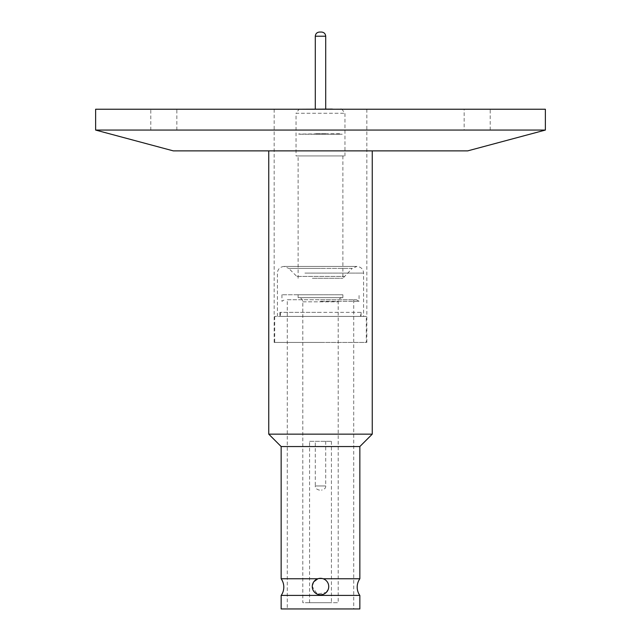 <?xml version="1.0" encoding="UTF-8"?>
<svg xmlns="http://www.w3.org/2000/svg" width="641" height="641" viewBox="0 0 641 641"><rect width="100%" height="100%" fill="white"/><g stroke="black" fill="none" stroke-linecap="round" stroke-linejoin="round"><path stroke-width="0.48" stroke-dasharray="3.21 2.4" d="M359.849 578.759L323.136 578.759C326.606 580.049 328.472 582.653 328.737 586.563C329.25 597.188 311.774 597.22 312.263 586.563C312.528 582.653 314.394 580.049 317.864 578.759L281.151 578.759M281.199 595.417L359.801 595.417L281.199 595.417M298.634 297.672L342.366 297.672L298.634 297.672A4.167 4.167 0 0 1 302.8 301.831L302.8 602.7L338.2 602.7L302.8 602.7M342.366 297.672A4.167 4.167 0 0 0 338.2 301.831L338.2 602.7M319.506 490.125L319.458 490.125C316.462 489.371 315.068 487.977 315.292 485.958L325.708 485.958L315.292 485.958L315.292 441.337L325.708 441.337L315.292 441.337M312.399 278.298L342.887 278.298L312.399 278.298M308.633 109.09L340.804 109.09M372.245 434.157L268.755 434.157M320.5 150.875L372.245 150.875L320.5 150.875M359.849 446.545L281.151 446.545M317.864 578.759L323.136 578.759L317.864 578.759M313.874 581.675L312.263 586.563A8.237 8.237 0 0 0 320.5 594.8A8.237 8.237 0 0 0 328.737 586.563A8.237 8.237 0 0 0 320.5 578.326A8.237 8.237 0 0 0 312.263 586.563L317.279 594.143L326.309 592.404M328.072 589.8L328.737 586.563C328.472 582.653 326.606 580.049 323.136 578.759M359.849 595.417L281.151 595.417M359.849 608.95L281.151 608.95M287.288 299.756L353.712 299.756L287.288 299.756L287.288 608.95L353.712 608.95L287.288 608.95M353.712 299.756L353.712 608.95M320.5 299.756L356.42 299.756L320.5 299.756M320.5 301.278L359.064 301.278L320.5 301.278M320.5 294.756L281.936 294.756L320.5 294.756M298.113 297.672L342.887 297.672L298.113 297.672L298.113 294.756L342.887 294.756L298.113 294.756M342.887 297.672L342.887 294.756M309.571 441.337L331.429 441.337L309.571 441.337L309.571 602.7L331.429 602.7L309.571 602.7M331.429 441.337L331.429 602.7M325.708 441.337L325.708 485.958C325.932 487.977 324.538 489.371 321.542 490.125L321.494 490.125M320.5 109.234L274.172 109.234L320.5 109.234M320.5 342.438L274.172 342.438L320.5 342.438M366.307 316.406L274.693 316.406L366.307 316.406L366.307 342.438L274.693 342.438L366.307 342.438M274.693 316.406L274.693 342.438M320.5 316.406L363.599 316.406L320.5 316.406M342.887 155.939L342.887 278.298L352.23 268.387L320.5 268.387L352.23 268.387L356.941 266.44L284.059 266.44L288.77 268.387L320.5 268.387L288.77 268.387L296.791 276.407L344.209 276.407L296.791 276.407L298.113 278.298L298.113 155.939L342.887 155.939L298.113 155.939M296.038 155.939L344.962 155.939L296.038 155.939L296.038 113.257L344.962 113.257L296.038 113.257L299.107 109.234M344.962 155.939L344.962 113.257L341.893 109.234M325.708 109.09L315.292 109.09L325.708 109.09M464.164 130.059L176.836 130.059L464.164 130.059L464.164 109.234L176.836 109.234L464.164 109.234M176.836 130.059L176.836 109.234M150.803 130.059L490.197 130.059L150.803 130.059L150.803 109.234L490.197 109.234L150.803 109.234M490.197 130.059L490.197 109.234M545.371 130.067L95.629 130.067M95.629 109.234L545.371 109.234M173.294 150.875L467.706 150.875M319.506 32.05L321.494 32.05M320.5 312.359L279.901 312.359L320.5 312.359M360.579 312.359L280.421 312.359L360.579 312.359L360.579 316.406L280.421 316.406L360.579 316.406M280.421 312.359L280.421 316.406M325.708 133.713L315.292 133.713L325.708 133.713L325.708 134.225L315.292 134.225L325.708 134.225M315.292 133.713L315.292 134.225M342.262 134.225L298.738 134.225L342.262 134.225L298.738 134.073L341.893 133.713M298.738 134.225L299.107 133.713M302.8 301.831L338.2 301.831L302.8 301.831M304.908 273.098L363.599 273.098L304.908 273.098M315.292 36.217L325.708 36.217M277.401 316.406L277.401 273.098C277.721 269.148 279.941 266.92 284.059 266.44L356.941 266.44C361.059 266.92 363.279 269.148 363.599 273.098L363.599 316.406M356.42 299.756L359.064 301.278L359.064 294.756M281.936 294.756L281.936 301.278L284.58 299.756M274.172 342.438L274.172 109.234M366.828 342.438L366.828 109.234M279.901 312.359L279.901 316.406M361.099 312.359L361.099 316.406"/><path stroke-width="0.96" d="M323.136 578.759L359.849 578.759L359.849 446.545L281.151 446.545L281.151 578.759A14.503 14.503 0 0 1 281.199 595.417M359.849 578.759A14.503 14.503 0 0 0 359.801 595.417M332.367 109.09L299.107 109.234M325.708 109.09L325.708 36.217C325.444 33.693 324.058 32.306 321.542 32.05L319.458 32.05C316.942 32.306 315.556 33.693 315.292 36.217L315.292 109.09M281.151 446.545L268.755 434.157L372.245 434.157L372.245 150.875M326.309 592.404L328.072 589.8M328.737 586.563A8.237 8.237 0 0 1 320.5 594.8A8.237 8.237 0 0 1 312.263 586.563A8.237 8.237 0 0 1 320.5 578.326A8.237 8.237 0 0 1 328.737 586.563M359.849 595.417L359.849 608.95L281.151 608.95L281.151 595.417L359.849 595.417M545.371 130.067L467.706 150.875L173.294 150.875L95.629 130.067L545.371 130.067L545.371 109.234L95.629 109.234L95.629 130.067M281.151 578.759L317.864 578.759L313.874 581.675M325.708 36.217L315.292 36.217M341.893 109.234L340.804 109.09M359.849 446.545L372.245 434.157M268.755 434.157L268.755 150.875"/></g></svg>
